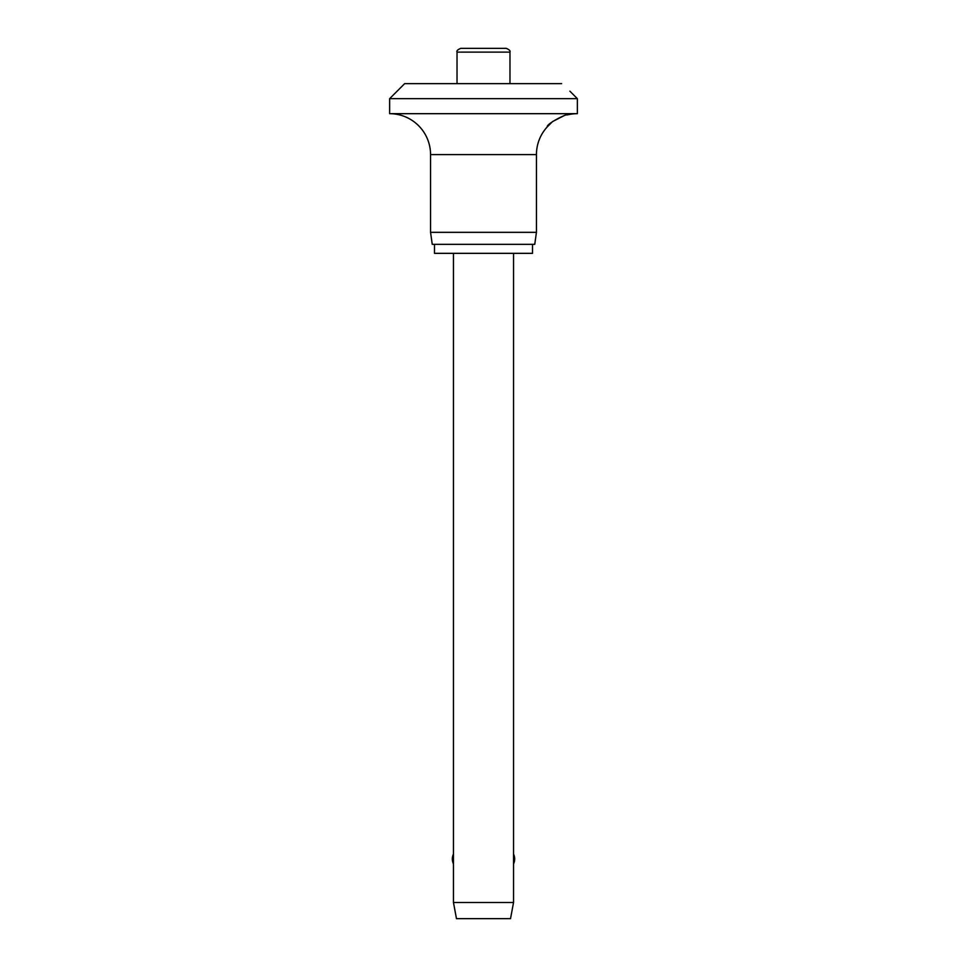<?xml version="1.0" encoding="UTF-8"?>
<svg xmlns="http://www.w3.org/2000/svg" width="967" height="967" viewBox="0 0 967 967"><rect width="100%" height="100%" fill="white"/><g stroke="black" fill="none" stroke-linecap="round" stroke-linejoin="round"><path stroke-width="1.45" d="M569.853 91.152L577.359 98.658L389.641 98.658L404.653 83.645L561.597 83.645M561.537 83.585C572.041 93.207 572.041 93.207 561.537 83.585M563.894 115.75L552.495 121.612L547.322 126.81C545.859 124.054 569.019 112.112 569.853 114.372A40.928 40.928 0 0 1 577.359 113.683L577.359 98.658M389.641 98.658L389.641 113.683A40.928 40.928 0 0 1 430.557 154.599L430.557 232.322L432.249 244.337L534.751 244.337L536.443 232.322L536.443 154.599A40.928 40.928 0 0 1 547.322 126.81M569.853 114.372L566.783 114.976M434.497 244.337L434.497 253.342L532.503 253.342L532.503 244.337M457.028 83.645L457.028 52.109C456.448 50.876 457.693 49.619 460.788 48.35L506.212 48.35C509.307 49.619 510.552 50.876 509.972 52.109L509.972 83.645M453.463 253.342L453.463 902.501L456.472 918.65L510.528 918.65L513.537 902.501L513.537 253.342M453.463 902.501L513.537 902.501M430.557 232.322L536.443 232.322M389.641 113.683L577.359 113.683M457.028 52.109L509.972 52.109M430.557 154.599L536.443 154.599M513.537 863.894A11.266 11.266 0 0 0 513.537 854.066M453.463 854.066A11.266 11.266 0 0 0 453.463 863.894"/></g></svg>
